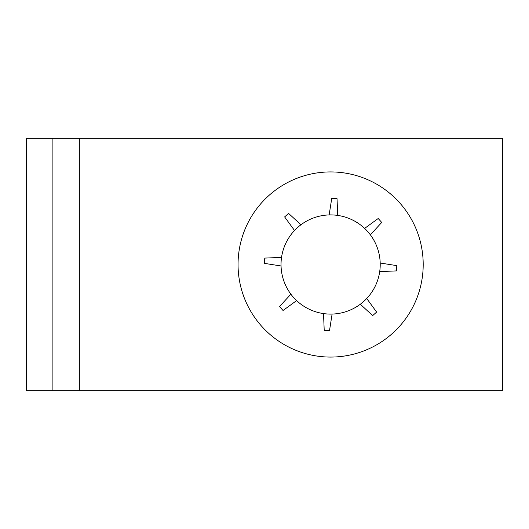 <?xml version="1.0" encoding="UTF-8"?>
<svg xmlns="http://www.w3.org/2000/svg" width="529" height="529" viewBox="0 0 529 529"><rect width="100%" height="100%" fill="white"/><g stroke="black" fill="none" stroke-linecap="round" stroke-linejoin="round"><path stroke-width="0.79" d="M330.625 357.075A92.575 92.575 0 0 0 423.2 264.5A92.575 92.575 0 0 0 330.625 171.925A92.575 92.575 0 0 0 238.05 264.5A92.575 92.575 0 0 0 330.625 357.075M52.9 390.799L502.55 390.799L502.55 138.201L26.45 138.201L26.45 390.799L52.9 390.799L52.9 138.201M281.031 264.5A49.594 49.594 0 0 0 330.625 314.094A49.594 49.594 0 0 0 380.219 264.5A49.594 49.594 0 0 0 330.625 214.906A49.594 49.594 0 0 0 281.031 264.5M290.897 294.184L279.524 306.549L283.041 310.497L296.617 300.598M281.54 257.398L264.758 258.092L264.454 263.376L281.051 265.975M300.941 224.772L288.576 213.399L284.628 216.916L294.527 230.492M337.727 215.415L337.033 198.633L331.749 198.329L329.15 214.926M370.353 234.816L381.726 222.451L378.209 218.503L364.633 228.402M379.71 271.602L396.492 270.908L396.796 265.624L380.199 263.025M360.309 304.228L372.674 315.601L376.622 312.084L366.723 298.508M323.523 313.585L324.217 330.367L329.501 330.671L332.1 314.074M79.35 390.799L79.35 138.201"/></g></svg>
